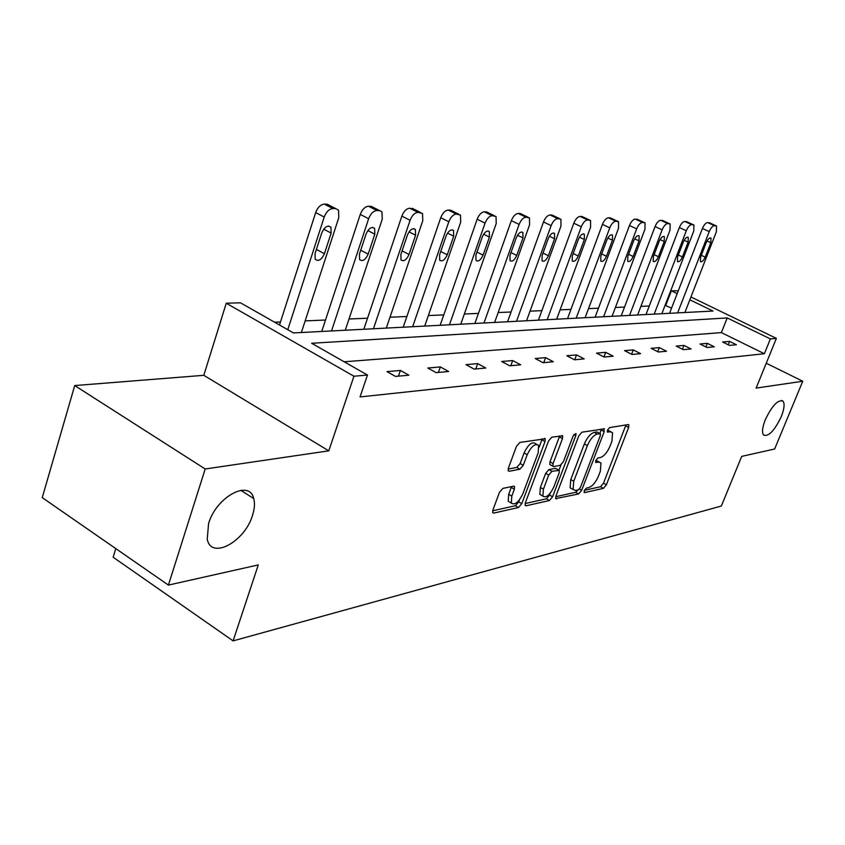 <?xml version="1.0" encoding="UTF-8"?>
<svg xmlns="http://www.w3.org/2000/svg" width="845" height="845" viewBox="0 0 845 845"><rect width="100%" height="100%" fill="white"/><g stroke="black" fill="none" stroke-linecap="round" stroke-linejoin="round"><path stroke-width="1.27" d="M252.518 515.334C254.598 508.848 255.01 503.261 253.732 498.571C249.645 478.967 216.331 496.723 208.578 523.541L207.236 539.152C211.081 560.224 244.87 541.751 252.518 515.334M781.245 416.691C784.276 408.991 784.868 403.815 783.019 401.164C778.055 399.347 772.15 405.515 765.327 419.659C762.359 427.264 761.767 432.386 763.542 435.017C768.527 436.918 774.432 430.813 781.245 416.691M584.233 490.628L584.634 492.593L603.436 488.347L606.393 484.808L628.627 427.486L628.828 424.803L628.173 424.56L609.625 427.612L607.492 430.126L607.354 432.017L610.301 431.795L612.551 432.661L611.928 441.238L610.048 446.097C607.291 452.434 604.08 456.247 600.394 457.536L597.933 458.011L595.799 460.536L595.662 462.363L598.64 462.078L600.985 462.944L600.351 471.235L598.492 476.052C595.757 482.326 592.546 486.16 588.838 487.544L586.367 488.093L584.233 490.628M604.376 428.848L581.962 432.186L578.793 435.872L555.947 496.036L555.746 498.592L578.603 493.955L581.666 490.311L604.207 431.605L603.848 428.584M74.719 385.563L205.187 468.986L328.789 450.839L203.803 375.317L74.719 385.563L42.25 497.62L168.408 585.089L258.285 564.914L233.104 640.88L721.366 506.028L741.699 456.384L774.654 448.991L802.75 381.243L766.257 363.223M168.408 585.089L205.187 468.986M502.891 488.378L499.448 492.339L492.899 510.063L492.709 512.651L493.755 513.084L518.471 507.507L521.787 503.631L545.025 441.555L545.205 438.777L519.886 442.431L516.443 446.371L508.405 468.109L508.225 470.834L509.229 471.256L519.865 469.228L523.256 465.331L527.206 454.716C531.357 446.223 535.181 443.107 538.645 445.378L538.191 452.762L522.865 493.733C518.629 502.321 514.774 505.426 511.309 503.05L511.806 496.099L514.362 489.244L514.542 486.593L513.57 486.192L502.891 488.378M690.946 296.975L776.375 338.38L756.127 388.098L802.75 381.243M776.375 338.38L770.386 338.908L727.207 317.931L311.636 343.271L367.48 375.032L353.949 376.236L226.259 303.218L240.498 302.816L293.458 332.93L713.022 311.044L689.847 299.795M367.48 375.032L360.044 396.939L764.366 353.728L770.386 338.908M328.789 450.839L353.949 376.236M549.398 500.536L526.097 505.785L525.157 505.416L525.347 502.849L548.542 440.963L551.848 437.161L562.654 435.851L562.474 438.618L553.074 463.556L552.894 466.229L553.75 466.577L560.256 465.31L563.457 461.571L573.195 435.862L575.984 433.485L575.857 435.418L552.588 496.786L549.398 500.536L546.398 498.803L525.125 503.546M115.776 548.595L113.145 557.225L233.104 640.88M671.564 308.14L665.089 305.32M649.277 306.006L640.89 306.365M624.529 307.073L615.403 307.474M598.461 308.203L588.511 308.636M570.945 309.397L560.098 309.861M541.867 310.654L530.037 311.161M511.077 311.985L498.17 312.544M478.439 313.4L464.338 314.013M443.773 314.9L428.341 315.565M406.878 316.495L389.978 317.234M367.543 318.206L349.006 319.009M325.505 320.023L305.151 320.899M280.477 321.966L274.625 322.22M665.775 305.288L671.363 290.807L678.271 290.828M203.803 375.317L226.259 303.218M677.183 293.637L671.363 290.807M252.835 498.001L253.173 496.955M764.366 353.728L721.376 332.603L344.2 361.787M721.376 332.603L727.207 317.931M386.999 371.631L400.393 370.448L408.832 375.18L395.492 376.426L386.999 371.631M427.823 368.029L440.34 366.92L448.611 371.494L436.157 372.645L427.823 368.029M465.986 364.66L477.7 363.625L485.812 368.029L474.151 369.117L465.986 364.66M501.729 361.502L512.704 360.54L520.657 364.797L509.736 365.811L501.729 361.502M535.276 358.544L545.595 357.636L553.39 361.755L543.113 362.706L535.276 358.544M566.815 355.756L576.533 354.9L584.18 358.893L574.515 359.79L566.815 355.756M596.538 353.136L605.707 352.323L613.195 356.199L604.08 357.044L596.538 353.136M624.582 350.664L633.243 349.893L640.594 353.654L631.986 354.456L624.582 350.664M651.094 348.32L659.29 347.601L666.504 351.245L658.361 352.006L651.094 348.32M676.201 346.101L683.964 345.415L691.041 348.964L683.32 349.682L676.201 346.101M699.998 343.999L707.36 343.355L714.31 346.809L706.99 347.485L699.998 343.999M722.591 342.003L729.594 341.391L736.418 344.749L729.457 345.394L722.591 342.003M729.594 341.391L728.232 344.792M707.36 343.355L705.934 346.968M683.964 345.415L682.464 349.249M659.29 347.601L657.706 351.678M633.243 349.893L631.574 354.245M605.707 352.323L603.943 356.97M576.533 354.9L574.716 359.769M545.595 357.636L543.736 362.653M512.704 360.54L510.824 365.705M477.7 363.625L475.788 368.969M440.34 366.92L438.397 372.434M400.393 370.448L398.428 376.152M599.306 462.014L595.852 460.409M610.882 431.753L607.481 430.158M584.36 490.332L600.541 486.72L603.499 483.182L625.976 424.919M599.865 433.453L601.503 428.954M555.725 496.723L575.646 492.276L578.086 489.92M578.329 489.868L580.473 487.322L600.288 435.661L600.425 433.76L597.278 434.003C593.496 435.249 590.19 439.125 587.36 445.642L573.744 481.291L573.1 489.498L575.667 490.459L578.329 489.868M600.045 433.548L596.897 431.922L599.908 433.559M571.97 488.854L570.121 487.808L570.755 479.601L584.339 443.984C587.159 437.478 590.475 433.601 594.267 432.365L596.897 431.922M550.486 464.866L549.831 464.496L550.01 461.824L559.696 435.862M560.964 465.003L559.031 470.084M550.296 493.163L549.577 495.054L552.588 496.786M543.409 489.192L542.881 496.11C546.155 498.212 549.799 495.17 553.834 486.974L559.126 472.999L559.316 470.359L551.965 471.309L548.722 475.091L543.409 489.192L540.367 487.449L539.86 494.367L541.603 495.371M558.682 470L555.429 468.31L558.471 470.031M540.367 487.449L545.669 473.358L548.912 469.588L555.429 468.31M546.398 498.803L549.577 495.054M510.19 502.405L508.215 501.254L508.711 494.293L511.51 486.614M536.733 444.312L535.519 443.625C532.033 441.354 528.22 444.459 524.069 452.941L527.206 454.716M508.13 469.07L516.739 467.443L520.129 463.556L524.069 452.941M539.173 447.132L542.215 438.745M492.677 510.792L515.408 505.711L518.724 501.856L519.517 499.733M677.627 312.893L709.219 231.614C710.825 227.928 712.567 225.942 714.437 225.657L716.539 225.985L716.328 231.889L684.894 312.513M669.557 313.315L702.417 228.488C704.022 224.802 705.765 222.826 707.645 222.541L715.99 225.731M706.262 242.589L700.621 257.091L700.431 261.686C701.931 262.267 703.526 260.746 705.195 257.133L710.825 242.705L710.994 238.036C709.494 237.477 707.92 238.998 706.262 242.589M654.21 314.118L686.288 230.748C687.925 226.967 689.731 224.928 691.696 224.633L693.935 224.992L693.766 231.034L661.846 313.717M646.002 314.541L679.359 227.537C680.996 223.756 682.802 221.728 684.777 221.443L693.322 224.707M683.33 242.008L677.595 256.891L677.447 261.58C679.031 262.214 680.69 260.672 682.411 256.933L688.126 242.135L688.274 237.35C686.689 236.737 685.041 238.29 683.33 242.008M629.557 315.396L662.131 229.84C663.811 225.953 665.68 223.862 667.74 223.555L670.138 223.957L670.011 230.136L637.605 314.984M621.212 315.84L655.076 226.534C656.745 222.657 658.614 220.577 660.695 220.281L669.451 223.64M659.174 241.395L653.365 256.669L653.238 261.464C654.917 262.172 656.649 260.587 658.435 256.722L664.233 241.522L664.35 236.642C662.67 235.966 660.948 237.551 659.174 241.395M603.583 316.759L636.655 228.868C638.366 224.876 640.309 222.731 642.475 222.425L645.052 222.879L644.978 229.185L612.065 316.315M595.091 317.202L629.472 225.488C631.173 221.506 633.116 219.362 635.292 219.056L644.27 222.51M633.718 240.751L627.803 256.447L627.719 261.337C629.483 262.119 631.299 260.513 633.159 256.489L639.052 240.888L639.126 235.903C637.352 235.132 635.556 236.758 633.718 240.751M576.174 318.185L609.752 227.854C611.495 223.745 613.512 221.538 615.804 221.221L618.572 221.728L618.54 228.182L585.12 317.72M567.523 318.639L602.432 224.379C604.164 220.281 606.182 218.073 608.485 217.767L610.248 217.852L617.684 221.316M606.826 240.064L600.816 256.204L600.763 261.189C602.643 262.077 604.545 260.429 606.478 256.246L612.456 240.212L612.498 235.111C610.618 234.266 608.727 235.913 606.826 240.064M547.19 319.695L581.286 226.777C583.071 222.552 585.173 220.281 587.581 219.953L590.57 220.534L590.592 227.125L556.654 319.199M538.392 320.16L573.818 223.196C575.593 218.982 577.695 216.721 580.124 216.404L581.994 216.5L589.556 220.049M578.381 239.346L572.287 255.94L572.266 261.031C574.262 262.024 576.258 260.344 578.276 255.993L584.349 239.494L584.349 234.287C582.353 233.336 580.367 235.026 578.381 239.346M516.517 321.301L551.13 225.636C552.947 221.284 555.133 218.939 557.689 218.612L560.922 219.267L560.985 226.006L526.541 320.773M507.56 321.765L543.515 221.95C545.331 217.609 547.518 215.285 550.084 214.968L552.06 215.063L559.76 218.718M548.247 238.586L542.067 255.676L542.078 260.862C544.201 261.982 546.303 260.271 548.405 255.729L554.573 238.744L554.531 233.431C552.419 232.354 550.327 234.065 548.247 238.586M483.984 322.991L519.115 224.421C520.974 219.932 523.256 217.524 525.97 217.197L529.466 217.936L529.583 224.812L494.621 322.441M474.869 323.466L511.352 220.629C513.211 216.162 515.492 213.753 518.207 213.436L520.309 213.531L528.136 217.292M516.274 237.772L510 255.38L510.042 260.672C512.302 261.939 514.531 260.197 516.728 255.443L522.992 237.941L522.918 232.523C520.668 231.298 518.45 233.051 516.274 237.772M449.434 324.797L485.072 223.133C486.974 218.506 489.361 216.024 492.234 215.676L496.047 216.531L496.216 223.555L460.736 324.205M440.15 325.283L477.161 219.225C479.052 214.609 481.439 212.137 484.333 211.81L486.562 211.915L494.515 215.781M482.284 236.906L475.915 255.074L475.988 260.461C478.397 261.897 480.763 260.123 483.076 255.148L489.435 237.086L489.318 231.562C486.921 230.178 484.576 231.963 482.284 236.906M412.656 326.709L448.811 221.76C450.755 216.975 453.247 214.419 456.311 214.07L460.472 215.063L460.683 222.203L424.697 326.086M403.202 327.205L440.741 217.725C442.674 212.961 445.178 210.405 448.241 210.067L450.628 210.183L458.687 214.176L450.628 210.183M446.086 235.987L439.611 254.757L439.717 260.207C442.294 261.855 444.808 260.059 447.248 254.82L453.702 236.188L453.554 230.558C450.987 228.984 448.494 230.791 446.086 235.987M373.437 328.758L410.089 220.291C412.075 215.348 414.694 212.697 417.948 212.348L422.532 213.51L422.775 220.767L386.292 328.092M363.825 329.265L401.861 216.13C403.836 211.197 406.456 208.567 409.73 208.219L414.293 209.359M407.438 235.005L400.879 254.408L401.005 259.933C403.762 261.823 406.445 260.006 409.033 254.482L415.582 235.216L415.413 229.513C412.645 227.696 409.994 229.534 407.438 235.005M331.525 330.944L368.652 218.718C370.691 213.605 373.448 210.87 376.923 210.5L379.637 210.627L381.972 211.884L382.246 219.235L345.267 330.226M321.734 331.451L360.266 214.419C362.283 209.317 365.04 206.592 368.536 206.243L371.261 206.37L373.522 207.521M366.107 233.959L359.452 254.028L359.59 259.605C362.558 261.792 365.42 259.954 368.188 254.113L374.821 234.181L374.631 228.414C371.663 226.312 368.821 228.161 366.107 233.959M287.786 329.708L324.216 217.038C326.297 211.736 329.201 208.895 332.919 208.525L335.835 208.662L338.528 210.173L338.803 217.587L301.369 332.518M279.505 324.998L315.66 212.591C317.731 207.3 320.635 204.479 324.364 204.12L327.3 204.258L329.835 205.567M321.787 232.84L315.048 253.637L315.185 259.214C318.364 261.76 321.449 259.933 324.417 253.722L331.134 233.072L330.944 227.273C327.754 224.823 324.702 226.682 321.787 232.84M584.022 492.244L584.634 492.593M607.291 431.911L607.851 432.217M595.598 462.236L596.179 462.564M595.809 460.504L598.64 462.078M607.449 430.253L610.301 431.795M625.68 425.901L628.627 427.486M603.499 483.182L606.393 484.808M600.541 486.72L603.436 488.347M601.196 429.968L604.207 431.605M579.448 489.054L581.666 490.311M575.646 492.276L578.603 493.955M555.651 498.37L556.591 498.909M594.267 432.365L597.278 434.003M584.339 443.984L587.36 445.642M570.755 479.601L573.744 481.291M525.062 505.183L526.097 505.785M559.39 436.918L562.474 438.618M550.01 461.824L553.074 463.556M573.998 434.393L575.857 435.418M548.912 469.588L551.965 471.309M545.669 473.358L548.722 475.091M511.257 487.438L514.362 489.244M508.711 494.293L511.806 496.099M520.129 463.556L523.256 465.331M516.739 467.443L519.865 469.228M508.141 470.633L509.229 471.256M541.909 439.822L545.025 441.555M518.724 501.856L521.787 503.631M515.408 505.711L518.471 507.507M492.614 512.408L493.755 513.084M709.219 231.614L702.417 228.488M715.863 225.721L709.071 222.605M714.437 225.657L707.645 222.541M707.033 240.952L710.825 242.705M701.308 255.317L705.195 257.133M686.288 230.748L679.359 227.537M693.185 224.696L686.277 221.506M691.696 224.633L684.777 221.443M684.154 240.276L688.126 242.135M678.324 255L682.411 256.933M662.131 229.84L655.076 226.534M669.314 223.629L662.269 220.355M667.74 223.555L660.695 220.281M660.051 239.558L664.233 241.522M654.125 254.662L658.435 256.722M636.655 228.868L629.472 225.488M644.144 222.499L636.961 219.14M642.475 222.425L635.292 219.056M634.648 238.797L639.052 240.888M628.606 254.303L633.159 256.489M609.752 227.854L602.432 224.379M617.558 221.305L610.248 217.852M615.804 221.221L608.485 217.767M607.819 237.994L612.456 240.212M601.672 253.922L606.478 256.246M581.286 226.777L573.818 223.196M589.44 220.038L581.994 216.5M587.581 219.953L580.124 216.404M579.448 237.128L584.349 239.494M573.185 253.511L578.276 255.993M551.13 225.636L543.515 221.95M559.665 218.707L552.06 215.063M557.689 218.612L550.084 214.968M549.398 236.22L554.573 238.744M543.008 253.067L548.405 255.729M519.115 224.421L511.352 220.629M528.062 217.292L520.309 213.531M525.97 217.197L518.207 213.436M517.51 235.237L522.992 237.941M510.993 252.581L516.728 255.443M485.072 223.133L477.161 219.225M494.462 215.781L486.562 211.915M492.234 215.676L484.333 211.81M483.625 234.202L489.435 237.086M476.971 252.063L483.076 255.148M448.811 221.76L440.741 217.725M456.311 214.07L448.241 210.067M447.533 233.072L453.702 236.188M440.741 251.493L447.248 254.82M410.089 220.291L401.861 216.13M420.493 212.454L412.275 208.345M417.948 212.348L409.73 208.219M409.022 231.868L415.582 235.216M402.072 250.87L409.033 254.482M368.652 218.718L360.266 214.419M379.637 210.627L371.261 206.37M376.923 210.5L368.536 206.243M367.839 230.569L374.821 234.181M360.73 250.194L368.188 254.113M324.216 217.038L315.66 212.591M335.835 208.662L327.3 204.258M332.919 208.525L324.364 204.12M323.698 229.164L331.134 233.072M316.41 249.444L324.417 253.722M240.814 490.322L253.732 498.571M781.53 400.414L783.019 401.164M570.121 487.808L573.1 489.498M562.01 435.492L562.654 435.851M549.831 464.496L552.894 466.229M539.86 494.367L542.881 496.11M513.792 486.16L514.542 486.593M508.215 501.254L511.309 503.05M544.497 438.386L545.205 438.777M663.779 236.378L664.35 236.642M638.482 235.597L639.126 235.903M611.769 234.773L612.498 235.111M583.515 233.896L584.349 234.287M553.591 232.966L554.531 233.431M521.83 231.984L522.918 232.523M488.061 230.938L489.318 231.562M452.096 229.829L453.554 230.558M413.691 228.636L415.413 229.513M372.613 227.368L374.631 228.414M328.547 226.016L330.944 227.273"/></g></svg>
